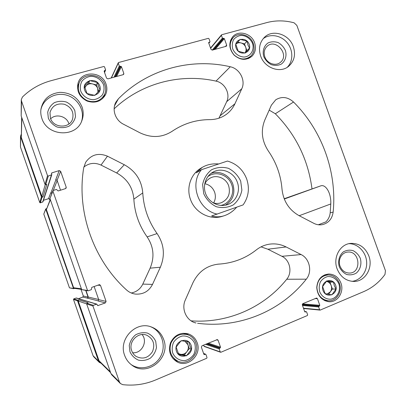 <?xml version="1.0" encoding="UTF-8"?>
<svg xmlns="http://www.w3.org/2000/svg" width="406" height="406" viewBox="0 0 406 406"><rect width="100%" height="100%" fill="white"/><g stroke="black" fill="none" stroke-linecap="round" stroke-linejoin="round"><path stroke-width="0.61" d="M46.568 208.542L45.705 208.994L43.792 214.089L69.456 287.849L73.582 288.686L74.567 288.387M43.457 200.315L48.512 198.686L49.598 199.214L49.948 200.219M21.193 134.427L20.508 136.309L20.467 147.038L39.793 202.599L40.341 202.863L42.96 201.833L51.78 174.727L51.491 173.24L51.856 172.88L59.205 170.596L55.749 179.675L57.084 180.335L60.53 190.201M59.205 170.596L60.656 171.317L66.208 187.207L66.142 188.074L65.498 188.612L58.165 190.957L56.424 189.445L53.282 190.45L52.922 191.155L87.539 290.457L88.264 290.792L91.37 289.645L91.792 287.367L99.495 284.621L100.485 285.362L106.088 301.404L105.393 302.876L97.79 305.632L96.79 304.13L76.338 298.004L73.745 298.872L73.481 299.425L93.055 355.686L93.776 356.844L99.328 362.406L101.165 363.314M80.972 289.285L83.311 295.994L82.783 297.085L78.551 298.664M50.654 118.796C56.094 113.223 67.081 116.38 68.939 123.967M50.415 118.176L49.989 112.498C52.212 105.722 57.013 102.977 64.392 104.266C71.319 107.118 74.054 112.01 72.593 118.938C69.812 128.793 53.445 128.332 50.415 118.176M340.025 266.113C337.589 259.87 341.72 252.38 347.688 252.08C360.031 250.543 361.888 273.233 349.358 273.065C344.998 272.898 341.888 270.584 340.025 266.113M299.044 215.637L313.802 223.32C316.563 224.726 319.395 225.173 322.303 224.67C328.52 223.127 332.138 218.946 333.148 212.12C337.168 172.063 322.11 130.463 293.523 102.013C287.773 96.932 281.86 96.181 275.786 99.754L271.386 105.149L264.793 120.08C260.616 130.61 261.804 140.918 268.346 151.007C276.313 162.532 280.871 175.255 282.013 189.171C283.347 201.102 289.021 209.922 299.044 215.637M45.705 208.994L73.582 288.686M110.625 372.688L99.795 361.959L99.008 360.711L78.241 301.034L78.805 299.856L77.835 300.217L77.551 300.81L98.556 361.167L99.328 362.406M20.508 136.309L41.412 196.981L41.996 197.265L42.98 196.946L46.832 184.375L45.705 184.735L45.03 184.405L21.178 115.933L21.513 101.069L47.532 175.702L48.268 176.062L51.78 174.727M82.783 297.085L87.721 298.217L88.285 297.045L86.011 290.534M96.79 304.13L93.329 305.317L92.979 306.058L119.44 381.975L120.409 383.528L122.739 384.66C134.137 385.949 145.135 384.37 155.731 379.914L206.705 358.275L207.014 357.544L205.959 354.555L205.659 354.235L204.162 354.56L203.863 354.24L201.386 347.216L202.01 345.765L217.403 339.573L218.078 340.238L220.539 347.206L219.199 348.957L220.25 351.926L220.92 352.241L307.378 315.533L307.647 314.848L306.637 312.006L306.231 311.671L305.119 312.016L304.718 311.681L302.333 305.013L302.876 303.647L316.589 298.019L317.436 298.694L319.806 305.312L318.614 306.946L319.623 309.768L320.243 310.072L363.654 291.64C372.216 287.93 379.321 282.2 384.979 274.456L385.446 270.695L296.847 25.395L294.106 22.812C284.845 20.33 275.745 20.254 266.803 22.594L221.696 34.743L221.412 35.347L222.397 38.103L224.34 38.631L226.66 45.107L225.416 46.502M116.588 76.49L121.404 66.584L123.81 73.395L123.15 74.684M52.014 193.089L50.745 192.814L51.902 193.363M52.927 190.774L49.968 198.575L81.682 289.615L87.98 290.823M78.805 299.856L88.102 302.81L86.985 303.231L86.666 303.911L110.894 373.454L111.782 374.88L120.409 383.528M203.579 345.11L204.243 346.47L220.565 352.251M226.66 45.107L226.502 46.066L226.091 46.314L212.292 50.121L211.018 49.405L208.689 42.879L208.755 42.417L209.897 41.94L209.963 41.473L208.973 38.697L208.339 38.342L118.588 62.509L118.258 63.148L119.283 66.051L121.404 66.584M123.81 73.395L123.764 74.196L123.16 74.679L107.925 78.876L106.545 78.14L104.124 71.273L105.56 69.771L104.53 66.853L103.84 66.482L50.973 80.718C40.016 83.707 30.506 89.142 22.437 97.019L21.29 99.668L21.513 101.069M21.29 99.668L21.178 115.933M197.159 342.715C195.479 338.269 192.469 335.31 188.14 333.828C180.244 332.164 174.362 335.163 170.505 342.837C168.048 351.124 170.271 357.483 177.173 361.919C188.161 368.171 202.015 354.636 197.159 342.715M340.918 283.043C338.513 277.247 334.453 274.233 328.733 274.004C321.476 274.938 317.482 279.45 316.751 287.539C317.497 295.69 321.527 300.42 328.83 301.724C337.589 302.653 344.44 291.914 340.918 283.043M106.047 84.149C102.216 71.228 81.342 70.355 78.038 83.2C76.45 91.167 79.485 97.13 87.143 101.094C95.324 103.606 101.47 101.439 105.585 94.598C107.108 91.248 107.265 87.762 106.047 84.149M254.653 42.869C251.644 33.414 238.464 29.709 232.668 36.824C228.461 42.782 228.943 48.882 234.105 55.12C240.266 60.286 246.209 60.677 251.928 56.292C255.415 52.618 256.323 48.147 254.653 42.869M163.638 339.396C161.365 333.326 157.264 329.18 151.336 326.962C135.939 320.71 118.197 339.101 124.601 355.28C126.022 359.264 128.387 362.497 131.686 364.979C147.175 377.565 171.22 357.808 163.638 339.396M82.053 106.981C77.947 97.476 70.598 92.593 60.007 92.345C49.491 93.563 43.137 99.171 40.94 109.173C40.524 112.295 40.839 115.385 41.894 118.435C47.299 136.452 76.013 137.857 81.804 120.831C83.56 116.304 83.646 111.691 82.053 106.981M293.371 46.72C289.336 34.221 272.497 28.76 264.245 37.514C259.556 42.564 258.363 48.74 260.667 56.043C264.565 67.99 280.11 73.618 288.58 66.361C294.259 61.296 295.852 54.749 293.371 46.72M368.831 255.907C365.146 247.264 359.061 243.098 350.581 243.407C339.984 244.204 332.747 257.617 337.102 268.818C340.395 276.765 345.907 280.972 353.626 281.439C365.161 281.871 373.479 267.65 368.831 255.907M218.722 163.963C212.475 163.425 206.958 164.577 202.173 167.424L200.66 168.348C190.759 174.179 186.176 187.775 190.429 199.275C194.844 212.536 209.998 220.488 222.402 216.296L223.99 215.799C228.776 214.261 232.998 211.399 236.647 207.207M197.595 323.283C239.905 328.764 281.525 310.671 306.291 279.176C312.508 271.832 309.702 258.597 301.11 254.567L286.113 246.95C280.84 244.31 275.329 243.382 269.579 244.153C264.697 244.879 260.266 246.802 256.277 249.929C245.909 258.084 234.023 262.768 220.625 263.976L218.504 264.123C206.857 265.468 198.316 271.721 192.88 282.87L185.329 299.973C181.01 309.047 186.567 321.039 195.986 322.988L194.428 322.526M83.727 167.729C76.364 211.409 93.207 259.835 126.53 289.95C129.128 292.29 132.148 293.675 135.594 294.106C143.267 294.538 148.911 291.305 152.514 284.398L160.355 267.219C165.242 255.374 164.151 244.158 157.081 233.572C148.429 221.336 143.658 207.791 142.765 192.931C141.653 180.34 135.492 170.941 124.287 164.729L107.463 156.183C98.45 152.534 91.177 154.574 85.651 162.314L83.727 167.729M230.293 66.767C191.307 57.657 147.901 68.954 118.42 98.785L115.989 102.023C111.675 109.387 115.253 120.171 123.358 124.165L139.887 132.772C151.352 138.182 162.085 137.695 172.093 131.305C183.563 123.541 196.154 119.648 209.872 119.628C216.434 119.582 222.199 117.618 227.172 113.736C230.532 111.041 233.12 107.722 234.937 103.774L241.773 88.792C245.894 80.474 239.723 68.624 230.293 66.767L215.992 81.119C180.66 73.136 141.557 82.9 114.137 108.828M94.131 286.504L98.719 299.653L98.079 301.003L105.393 302.876M85.757 290.493L88.066 297.121L87.508 298.298M21.635 117.253L21.32 137.507L41.813 196.377L42.98 196.946M50.268 199.432L46.396 209.547L73.623 287.768L74.339 288.351L81.601 289.377M218.935 118.192L226.705 101.657C230.603 93.852 224.838 82.799 215.992 81.119M131.3 292.99C136.563 291.929 140.395 288.965 142.79 284.104L150.129 268.158C154.706 257.155 153.707 246.736 147.134 236.901L157.081 233.572M83.849 167.059C89.107 162.963 94.826 162.304 101.018 165.08L116.669 172.971C127.103 178.711 132.833 187.44 133.848 199.148C134.66 212.962 139.085 225.548 147.134 236.901M284.18 198.737L320.781 185.852C325.648 184.055 331.332 192.992 330.773 203.964L330.205 212.759L333.148 212.12M311.981 188.709C308.103 159.639 295.888 134.655 275.329 113.766L269.193 110.112M318.355 224.767L325.856 221.915C328.352 219.484 329.799 216.428 330.205 212.759M191.084 320.847C228.446 323.602 264.55 307.012 286.722 279.252C292.594 272.411 290.001 260.063 281.937 256.308L267.869 249.218L261.048 246.863M348.977 243.676C357.787 243.595 365.877 251.842 366.623 261.586C367.486 271.32 360.792 280.475 351.977 281.343M339.289 266.772C337.65 261.175 339.259 255.298 343.344 251.882C346.399 250.177 349.627 249.756 353.032 250.619C356.224 252.248 358.635 254.79 360.269 258.246C361.898 263.773 360.355 269.614 356.321 273.071C353.281 274.821 350.048 275.278 346.612 274.446C343.385 272.827 340.944 270.264 339.289 266.772M263.113 38.758C269.909 33.363 280.916 35.195 287.067 42.605C293.305 49.938 293.401 61.27 287.22 67.32M263.783 56.657C262.19 51.197 263.925 45.756 268.158 42.884C271.315 41.544 274.629 41.437 278.105 42.569C281.348 44.406 283.779 47.045 285.403 50.476C286.991 55.876 285.317 61.286 281.135 64.199C277.998 65.584 274.679 65.721 271.172 64.615C267.889 62.783 265.428 60.129 263.783 56.657M264.808 56.825C263.519 52.714 264.225 49.258 266.935 46.457C275.613 37.717 290.087 54.932 280.368 62.372C275.71 66.559 266.975 63.483 264.808 56.825M40.833 110.097C42.838 98.881 55.47 91.776 66.807 95.217C78.196 98.46 85.204 111.153 81.444 121.668M48.35 118.253L47.71 112.244C48.695 108.245 50.897 105.058 54.318 102.688C58.205 101.089 62.225 100.876 66.381 102.038C70.223 104.002 73.044 106.885 74.846 110.681L75.501 116.623C74.557 120.592 72.4 123.779 69.025 126.185C65.163 127.829 61.133 128.088 56.936 126.956C53.039 124.997 50.177 122.099 48.35 118.253M150.611 326.728C161.492 330.885 166.485 345.12 160.857 356.001C155.432 366.988 140.831 371.287 131.072 364.507M129.971 351.809L129.255 345.542C130.159 341.243 132.265 337.68 135.568 334.864C139.339 332.818 143.262 332.215 147.342 333.047C151.123 334.752 153.92 337.518 155.731 341.344L156.467 347.536C155.605 351.799 153.544 355.357 150.286 358.204C146.536 360.3 142.602 360.954 138.487 360.158C134.65 358.462 131.813 355.681 129.971 351.809M131.701 350.713C128.042 341.537 138.532 331.225 147.099 335.386C153.407 339.035 155.209 344.44 152.514 351.596C148.281 357.99 142.846 359.614 136.208 356.468C134.087 355.077 132.584 353.159 131.701 350.713M142.064 334.554C148.119 341.344 141.719 353.824 132.63 352.728M231.39 39.615L230.699 39.971M248.898 58.347L249.233 57.637M253.339 43.625C250.538 34.814 238.266 31.358 232.856 37.966C228.913 43.528 229.354 49.222 234.171 55.049C239.931 59.875 245.478 60.23 250.817 56.119C254.054 52.694 254.897 48.532 253.339 43.625M252.542 43.457C250.527 38.758 246.077 35.571 241.23 35.378C238.073 35.819 235.516 37.256 233.557 39.692C232.191 42.559 231.917 45.645 232.745 48.953C234.78 53.709 239.291 56.896 244.158 57.043C250.629 56.546 254.643 49.979 252.542 43.457M249.213 44.381C246.158 35.591 232.912 39.194 236.125 48.015C239.246 56.87 252.451 53.12 249.213 44.381M247.939 45L247.046 41.229L240.205 39.336L235.795 44.33L238.266 51.227L245.138 53.095L249.507 48.086L247.939 45M78.992 83.489L77.531 85.656M104.322 96.719L104.723 94.136M78.84 83.935C77.323 91.38 80.144 96.963 87.305 100.678C94.958 103.022 100.703 100.982 104.53 94.568C105.93 91.451 106.062 88.224 104.936 84.869C101.368 72.847 81.961 72.009 78.84 83.935L77.49 88.249M102.632 98.607L104.53 94.568M103.606 84.824C101.454 79.774 96.461 76.409 90.919 76.292C87.29 76.83 84.311 78.439 81.987 81.119C80.327 84.25 79.916 87.6 80.758 91.172C82.936 96.278 88.006 99.648 93.573 99.709C97.196 99.125 100.155 97.491 102.439 94.806C104.058 91.68 104.449 88.351 103.606 84.824M99.774 85.889C96.557 76.435 81.271 80.591 84.661 90.086C87.955 99.617 103.2 95.293 99.774 85.889M98.582 86.508L97.41 82.509L89.635 80.596L84.423 86.097L87.031 93.522L94.842 95.405L100.008 89.893L98.582 86.508M326.17 274.953L325.247 274.634M325.323 300.922L326.251 300.643M339.426 283.347C337.193 277.953 333.417 275.146 328.094 274.923C321.308 275.775 317.573 279.983 316.883 287.544C317.588 295.157 321.354 299.567 328.18 300.77C336.335 301.607 342.71 291.615 339.426 283.347M338.873 283.89C336.833 279.13 332.453 276.232 327.743 276.547C324.683 277.354 322.227 279.15 320.359 281.942C319.086 285.124 318.877 288.417 319.735 291.833C321.796 296.644 326.236 299.542 330.966 299.171C337.244 297.953 341.03 290.569 338.873 283.89M335.66 285.225C332.539 276.247 319.73 281.48 323.003 290.478C326.191 299.516 338.959 294.132 335.66 285.225M334.275 285.585L333.488 282.094L326.81 280.825L322.613 286.585L325.135 293.624L331.839 294.863L336.001 289.092L334.275 285.585M188.648 335.087L186.024 333.351M175.301 360.761L178.407 361.355M187.506 334.656C180.117 333.062 174.61 335.858 170.997 343.034C168.703 350.794 170.799 356.737 177.28 360.853C187.516 366.608 200.366 354.012 195.849 342.918C194.296 338.802 191.515 336.046 187.506 334.656L183.025 333.255M173.047 358.691L177.28 360.853M194.799 343.694C192.611 338.574 187.699 335.544 182.304 336.016C178.782 336.98 175.915 339.005 173.697 342.091C172.134 345.587 171.794 349.185 172.672 352.875C174.879 358.056 179.873 361.076 185.288 360.543C188.805 359.538 191.652 357.488 193.829 354.392C195.352 350.906 195.672 347.343 194.799 343.694M191.084 345.232C187.795 335.559 172.986 341.608 176.453 351.307C179.817 361.051 194.581 354.829 191.084 345.232M189.769 345.547L188.714 341.882L181.117 340.69L176.138 347.074L178.807 354.666L186.44 355.818L191.368 349.424L189.769 345.547M236.19 43.878C237.622 42.803 239.261 42.493 241.108 42.96C243.306 43.645 244.838 45.086 245.706 47.284C246.417 49.471 246.127 51.4 244.833 53.069L246.924 50.674L244.488 43.889L237.794 42.051M246.924 50.674L249.507 48.086M244.488 43.889L247.046 41.229M98.734 91.36L96.45 84.879L88.767 82.991L84.732 87.254M97.912 92.279L97.734 88.523C96.816 86.163 95.105 84.636 92.614 83.935C90.086 83.403 87.945 83.991 86.194 85.707L84.89 87.823M96.45 84.879L97.41 82.509M88.767 82.991L89.635 80.596M178.518 354.012L184.39 354.905L189.267 348.587L186.79 341.542M178.285 353.474L180.624 354.331C183.101 354.616 185.172 353.753 186.831 351.743C188.359 349.622 188.734 347.328 187.958 344.861L184.903 341.228M184.39 354.905L186.44 355.818M189.267 348.587L191.368 349.424M328.566 294.32L330.357 291.838C331.641 289.925 331.915 287.818 331.174 285.535L329.936 282.074L326.632 281.449C328.779 281.942 330.296 283.302 331.174 285.535L332.418 288.991L336.001 289.092M327.094 294.045L330.357 291.838L332.418 288.991M329.936 282.074L333.488 282.094M217.24 214.119C198.468 210.399 189.155 184.06 201.467 169.693L227.472 161.055C236.703 163.796 243.113 169.784 246.711 179.026C249.781 188.455 248.573 197.083 243.098 204.908L211.612 215.987C215.652 217.159 219.773 217.098 223.99 215.799M201.467 169.693L196.291 172.804L202.173 167.424M240.687 181.101L241.88 190.099C240.743 196.174 237.86 201.122 233.242 204.944C227.888 207.639 222.229 208.227 216.261 206.7C210.678 203.898 206.517 199.6 203.766 193.804L202.604 184.649C203.832 178.503 206.806 173.555 211.521 169.804C216.926 167.221 222.569 166.729 228.451 168.333C233.922 171.159 237.997 175.417 240.687 181.101M237.368 182.335C240.702 191.135 236.145 201.686 227.629 204.563C219.641 207.507 209.8 203.091 206.091 194.789C202.29 186.527 205.451 176.214 212.932 172.149C221.64 167.023 234.074 172.286 237.368 182.335M211.003 173.408C219.397 170.038 229.913 175.336 232.907 184.324C235.419 193.363 232.922 200.32 225.411 205.187M207.694 176.788C215.444 170.347 228.507 174.747 231.719 184.73C235.089 193.5 229.588 203.974 220.691 205.446M204.614 184.365C205.801 181.568 207.689 179.462 210.288 178.046C216.9 174.316 226.193 178.31 228.674 185.862C230.689 193.632 228.279 199.234 221.453 202.665C218.677 203.685 215.845 203.721 212.957 202.767M204.888 183.74C209.557 184.771 212.8 187.572 214.612 192.15C215.875 195.971 215.54 199.579 213.612 202.975M43.792 214.089L45.7 209.298M69.456 287.849L73.227 288.392M93.055 355.686L98.556 361.167M73.481 299.425L77.551 300.81M20.467 147.038L20.686 137.431M39.793 202.599L41.412 196.981M88.285 297.045L98.663 299.491M87.721 298.217L98.282 300.902M215.19 49.319L224.34 38.631M50.963 192.743L55.982 179.63M51.567 173.783L51.856 172.88M48.512 198.686L50.745 192.814M53.267 190.455L57.185 180.624M52.922 191.155L49.968 198.575M87.539 290.457L81.682 289.615M97.496 305.413L98.161 305.616M76.069 298.009L96.43 304.145M93.329 305.317L86.985 303.231M73.745 298.872L77.835 300.217M110.894 373.454L119.44 381.975M92.979 306.058L86.666 303.911M203.634 353.59L205.284 354.24M203.883 354.296L204.543 354.555M208.248 343.156L220.539 347.206M218.078 340.238L216.428 339.746M207.217 343.588L220.235 347.927M206.532 343.877L219.504 348.236M205.512 344.303L219.199 348.957M220.25 351.926L203.954 346.176M304.673 311.559L306.012 311.701M304.911 311.94L305.342 311.986M302.541 303.886L319.806 305.312M317.436 298.694L315.086 298.552M302.272 304.52L319.542 305.987M302.287 304.84L318.883 306.266M302.516 305.52L318.614 306.946M319.623 309.768L303.47 308.195M212.216 50.136L222.397 38.103M221.412 35.347L210.623 48.304M213.373 49.821L223.026 38.458M214.028 49.639L223.716 38.276M208.659 42.671L208.978 42.27M208.791 43.173L209.674 42.082M113.979 77.211L119.283 66.051M118.258 63.148L111.401 77.922M114.918 76.952L119.968 66.422M115.639 76.749L120.724 66.214M104.154 71.36L104.459 70.629M104.464 72.238L105.225 70.421M47.532 175.702L45.03 184.405M40.341 202.863L41.996 197.265M42.691 202.102L51.415 175.082M48.268 176.062L45.705 184.735M66.208 187.207L65.467 188.623M60.656 171.317L57.084 180.335M106.088 301.404L98.719 299.653M100.485 285.362L97.679 285.195M49.598 199.214L49.943 198.336M83.311 295.994L88.066 297.121M46.396 209.547L50.39 199.788M73.623 287.768L81.398 288.793M21.32 137.507L21.853 117.882M41.813 196.377L45.218 184.654M99.008 360.711L110.336 371.866M78.241 301.034L86.661 303.901M114.548 105.743L118.42 98.785M220.25 115.695L234.937 103.774M226.705 101.657L241.773 88.792M142.79 284.104L152.514 284.398M150.129 268.158L160.355 267.219M133.848 199.148L142.765 192.931M116.669 172.971L124.287 164.729M101.018 165.08L107.463 156.183M275.329 113.766L293.523 102.013M286.722 279.252L306.291 279.176M281.937 256.308L301.11 254.567M267.869 249.218L286.113 246.95M217.86 264.179L219.154 264.078M284.291 199.016L320.781 185.852M299.192 215.713L330.773 203.964M203.573 353.418L205.659 354.235M304.652 311.498L306.231 311.671M208.826 43.264L209.897 41.94M104.56 72.507L105.55 70.136M118.273 62.768L111.229 77.967M221.483 34.88L210.531 48.05M320.029 310.103L303.576 308.484M203.071 345.318L203.731 345.552M217.342 264.24L220.625 263.976M248.188 58.642L250.817 56.119M230.42 40.707L232.856 37.966M324.419 300.521L328.18 300.77M324.353 274.989L328.094 274.923"/></g></svg>
